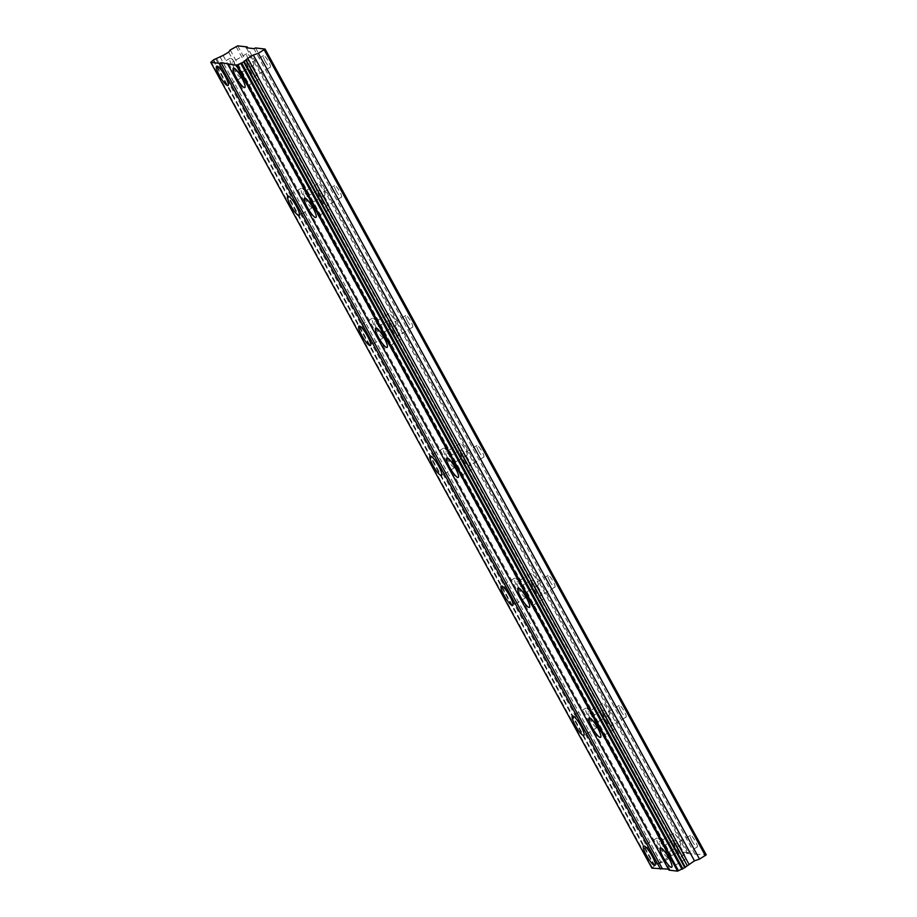 <?xml version="1.0" encoding="UTF-8"?>
<svg xmlns="http://www.w3.org/2000/svg" width="917" height="917" viewBox="0 0 917 917"><rect width="100%" height="100%" fill="white"/><g stroke="black" fill="none" stroke-linecap="round" stroke-linejoin="round"><path stroke-width="0.69" stroke-dasharray="4.58 3.44" d="M234.03 67.766A6.74 1.387 59.5 0 1 232.31 62.161A6.74 1.387 59.5 0 1 237.457 68.167A6.74 1.387 59.5 0 1 239.165 73.773A6.74 1.387 59.5 0 1 234.03 67.766M248.427 59.273A6.74 1.387 59.5 0 1 246.719 53.656A6.74 1.387 59.5 0 1 251.854 59.674A6.74 1.387 59.5 0 1 253.573 65.279A6.74 1.387 59.5 0 1 248.427 59.273M660.951 847.572A6.74 1.387 59.5 0 1 659.243 841.955A6.74 1.387 59.5 0 1 664.378 847.973A6.74 1.387 59.5 0 1 666.097 853.578A6.74 1.387 59.5 0 1 660.951 847.572M675.359 839.066A6.74 1.387 59.5 0 1 673.64 833.461A6.74 1.387 59.5 0 1 678.775 839.468A6.74 1.387 59.5 0 1 680.494 845.073A6.74 1.387 59.5 0 1 675.359 839.066M589.803 717.598A6.74 1.387 59.5 0 1 588.084 711.993A6.74 1.387 59.5 0 1 593.23 718A6.74 1.387 59.5 0 1 594.938 723.605A6.74 1.387 59.5 0 1 589.803 717.598M604.2 709.105A6.74 1.387 59.5 0 1 602.492 703.488A6.74 1.387 59.5 0 1 607.627 709.506A6.74 1.387 59.5 0 1 609.346 715.111A6.74 1.387 59.5 0 1 604.2 709.105M518.644 587.637A6.74 1.387 59.5 0 1 516.936 582.02A6.74 1.387 59.5 0 1 522.071 588.038A6.74 1.387 59.5 0 1 523.79 593.643A6.74 1.387 59.5 0 1 518.644 587.637M533.052 579.131A6.74 1.387 59.5 0 1 531.333 573.526A6.74 1.387 59.5 0 1 536.468 579.533A6.74 1.387 59.5 0 1 538.187 585.149A6.74 1.387 59.5 0 1 533.052 579.131M447.496 457.663A6.74 1.387 59.5 0 1 445.777 452.058A6.74 1.387 59.5 0 1 450.912 458.064A6.74 1.387 59.5 0 1 452.631 463.681A6.74 1.387 59.5 0 1 447.496 457.663M461.893 449.17A6.74 1.387 59.5 0 1 460.174 443.564A6.74 1.387 59.5 0 1 465.32 449.571A6.74 1.387 59.5 0 1 467.028 455.176A6.74 1.387 59.5 0 1 461.893 449.17M376.337 327.701A6.74 1.387 59.5 0 1 374.617 322.096A6.74 1.387 59.5 0 1 379.764 328.103A6.74 1.387 59.5 0 1 381.472 333.708A6.74 1.387 59.5 0 1 376.337 327.701M390.745 319.208A6.74 1.387 59.5 0 1 389.026 313.591A6.74 1.387 59.5 0 1 394.161 319.609A6.74 1.387 59.5 0 1 395.88 325.214A6.74 1.387 59.5 0 1 390.745 319.208M305.189 197.74A6.74 1.387 59.5 0 1 303.47 192.123A6.74 1.387 59.5 0 1 308.605 198.141A6.74 1.387 59.5 0 1 310.324 203.746A6.74 1.387 59.5 0 1 305.189 197.74M319.586 189.234A6.74 1.387 59.5 0 1 317.867 183.629A6.74 1.387 59.5 0 1 323.013 189.636A6.74 1.387 59.5 0 1 324.721 195.241A6.74 1.387 59.5 0 1 319.586 189.234M238.592 68.305A11.245 2.315 -120.5 0 0 230.029 58.287A11.245 2.315 -120.5 0 0 232.884 67.629A11.245 2.315 -120.5 0 0 241.458 77.647A11.245 2.315 -120.5 0 0 238.592 68.305M665.524 848.099A11.245 2.315 -120.5 0 0 656.95 838.081A11.245 2.315 -120.5 0 0 659.816 847.434A11.245 2.315 -120.5 0 0 668.378 857.452A11.245 2.315 -120.5 0 0 665.524 848.099M594.365 718.137A11.245 2.315 -120.5 0 0 585.803 708.119A11.245 2.315 -120.5 0 0 588.657 717.461A11.245 2.315 -120.5 0 0 597.231 727.479A11.245 2.315 -120.5 0 0 594.365 718.137M523.206 588.164A11.245 2.315 -120.5 0 0 514.643 578.157A11.245 2.315 -120.5 0 0 517.509 587.499A11.245 2.315 -120.5 0 0 526.071 597.517A11.245 2.315 -120.5 0 0 523.206 588.164M452.058 458.202A11.245 2.315 -120.5 0 0 443.496 448.184A11.245 2.315 -120.5 0 0 446.35 457.537A11.245 2.315 -120.5 0 0 454.912 467.544A11.245 2.315 -120.5 0 0 452.058 458.202M380.899 328.24A11.245 2.315 -120.5 0 0 372.336 318.222A11.245 2.315 -120.5 0 0 375.202 327.564A11.245 2.315 -120.5 0 0 383.764 337.582A11.245 2.315 -120.5 0 0 380.899 328.24M309.751 198.267A11.245 2.315 -120.5 0 0 301.177 188.249A11.245 2.315 -120.5 0 0 304.043 197.602A11.245 2.315 -120.5 0 0 312.605 207.62A11.245 2.315 -120.5 0 0 309.751 198.267M255.327 70.265A11.245 2.315 -120.5 0 0 246.765 60.247A11.245 2.315 -120.5 0 0 249.619 69.6A11.245 2.315 -120.5 0 0 258.181 79.607A11.245 2.315 -120.5 0 0 255.327 70.265M682.248 850.059A11.245 2.315 -120.5 0 0 673.686 840.041A11.245 2.315 -120.5 0 0 676.551 849.394A11.245 2.315 -120.5 0 0 685.114 859.412A11.245 2.315 -120.5 0 0 682.248 850.059M611.1 720.097A11.245 2.315 -120.5 0 0 602.538 710.079A11.245 2.315 -120.5 0 0 605.392 719.432A11.245 2.315 -120.5 0 0 613.954 729.439A11.245 2.315 -120.5 0 0 611.1 720.097M539.941 590.124A11.245 2.315 -120.5 0 0 531.379 580.117A11.245 2.315 -120.5 0 0 534.244 589.459A11.245 2.315 -120.5 0 0 542.807 599.477A11.245 2.315 -120.5 0 0 539.941 590.124M468.793 460.162A11.245 2.315 -120.5 0 0 460.219 450.144A11.245 2.315 -120.5 0 0 463.085 459.497A11.245 2.315 -120.5 0 0 471.647 469.515A11.245 2.315 -120.5 0 0 468.793 460.162M397.634 330.2A11.245 2.315 -120.5 0 0 389.072 320.182A11.245 2.315 -120.5 0 0 391.926 329.524A11.245 2.315 -120.5 0 0 400.5 339.542A11.245 2.315 -120.5 0 0 397.634 330.2M326.475 200.227A11.245 2.315 -120.5 0 0 317.912 190.209A11.245 2.315 -120.5 0 0 320.778 199.562A11.245 2.315 -120.5 0 0 329.341 209.58A11.245 2.315 -120.5 0 0 326.475 200.227M250.765 69.726A6.74 1.387 59.5 0 1 249.046 64.121A6.74 1.387 59.5 0 1 254.181 70.128A6.74 1.387 59.5 0 1 255.9 75.733A6.74 1.387 59.5 0 1 250.765 69.726M265.162 61.233A6.74 1.387 59.5 0 1 263.443 55.616A6.74 1.387 59.5 0 1 268.589 61.634A6.74 1.387 59.5 0 1 270.309 67.239A6.74 1.387 59.5 0 1 265.162 61.233M677.686 849.532A6.74 1.387 59.5 0 1 675.978 843.915A6.74 1.387 59.5 0 1 681.113 849.933A6.74 1.387 59.5 0 1 682.833 855.538A6.74 1.387 59.5 0 1 677.686 849.532M692.094 841.027A6.74 1.387 59.5 0 1 690.375 835.421A6.74 1.387 59.5 0 1 695.51 841.428A6.74 1.387 59.5 0 1 697.229 847.033A6.74 1.387 59.5 0 1 692.094 841.027M606.538 719.558A6.74 1.387 59.5 0 1 604.819 713.953A6.74 1.387 59.5 0 1 609.954 719.96A6.74 1.387 59.5 0 1 611.673 725.565A6.74 1.387 59.5 0 1 606.538 719.558M620.935 711.065A6.74 1.387 59.5 0 1 619.216 705.448A6.74 1.387 59.5 0 1 624.362 711.466A6.74 1.387 59.5 0 1 626.07 717.071A6.74 1.387 59.5 0 1 620.935 711.065M535.379 589.597A6.74 1.387 59.5 0 1 533.66 583.98A6.74 1.387 59.5 0 1 538.806 589.998A6.74 1.387 59.5 0 1 540.514 595.603A6.74 1.387 59.5 0 1 535.379 589.597M549.787 581.091A6.74 1.387 59.5 0 1 548.068 575.486A6.74 1.387 59.5 0 1 553.203 581.493A6.74 1.387 59.5 0 1 554.923 587.109A6.74 1.387 59.5 0 1 549.787 581.091M464.231 459.623A6.74 1.387 59.5 0 1 462.512 454.018A6.74 1.387 59.5 0 1 467.647 460.025A6.74 1.387 59.5 0 1 469.366 465.641A6.74 1.387 59.5 0 1 464.231 459.623M478.628 451.13A6.74 1.387 59.5 0 1 476.909 445.524A6.74 1.387 59.5 0 1 482.055 451.531A6.74 1.387 59.5 0 1 483.763 457.136A6.74 1.387 59.5 0 1 478.628 451.13M393.072 329.662A6.74 1.387 59.5 0 1 391.353 324.056A6.74 1.387 59.5 0 1 396.499 330.063A6.74 1.387 59.5 0 1 398.207 335.668A6.74 1.387 59.5 0 1 393.072 329.662M407.469 321.168A6.74 1.387 59.5 0 1 405.761 315.551A6.74 1.387 59.5 0 1 410.896 321.569A6.74 1.387 59.5 0 1 412.616 327.174A6.74 1.387 59.5 0 1 407.469 321.168M321.913 199.7A6.74 1.387 59.5 0 1 320.205 194.083A6.74 1.387 59.5 0 1 325.34 200.101A6.74 1.387 59.5 0 1 327.06 205.706A6.74 1.387 59.5 0 1 321.913 199.7M336.321 191.195A6.74 1.387 59.5 0 1 334.602 185.589A6.74 1.387 59.5 0 1 339.737 191.596A6.74 1.387 59.5 0 1 341.456 197.201A6.74 1.387 59.5 0 1 336.321 191.195M237.698 45.85L678.855 851.641L688.369 852.753L247.728 47.913M688.369 852.753L687.486 853.544L246.329 47.753M651.918 868.135L654.772 865.591L664.263 861.223L669.823 857.945L671.37 855.79L678.855 851.641M687.486 853.544L706.239 854.85M668.94 870.13L669.823 869.35L668.424 869.178M236.059 46.549L677.216 852.34M228.665 63.56L669.823 869.35M255.579 47.948L696.737 853.738M695.086 854.438L253.929 48.647M230.213 49.999L671.37 855.79M228.665 52.143L669.823 857.945M223.106 55.433L664.263 861.223M652.4 867.711L211.231 61.92M219.965 56.774L661.123 862.565M654.279 866.026L213.18 60.339M216.469 58.264L657.638 864.055M654.772 865.591L213.615 59.8M215.541 58.654L656.698 864.444M246.719 53.656L232.31 62.161M673.64 833.461L659.243 841.955M602.492 703.488L588.084 711.993M531.333 573.526L516.936 582.02M460.174 443.564L445.777 452.058M389.026 313.591L374.617 322.096M317.867 183.629L303.47 192.123M230.029 58.287L216.641 66.184M656.95 838.081L643.562 845.99M585.803 708.119L572.414 716.017M514.643 578.157L501.255 586.055M443.496 448.184L430.096 456.093M372.336 318.222L358.948 326.12M301.177 188.249L287.789 196.158M246.765 60.247L233.365 68.145M673.686 840.041L660.297 847.95M602.538 710.079L589.138 717.977M531.379 580.117L517.99 588.015M460.219 450.144L446.831 458.053M389.072 320.182L375.683 328.08M317.912 190.209L304.524 198.118M263.443 55.616L249.046 64.121M690.375 835.421L675.978 843.915M619.216 705.448L604.819 713.953M548.068 575.486L533.66 583.98M476.909 445.524L462.512 454.018M405.761 315.551L391.353 324.056M334.602 185.589L320.205 194.083M253.573 65.279L239.165 73.773M680.494 845.073L666.097 853.578M609.346 715.111L594.938 723.605M538.187 585.149L523.79 593.643M467.028 455.176L452.631 463.681M395.88 325.214L381.472 333.708M324.721 195.241L310.324 203.746M241.458 77.647L228.058 85.556M668.378 857.452L654.99 865.35M597.231 727.479L583.831 735.388M526.071 597.517L512.683 605.415M454.912 467.544L441.524 475.453M383.764 337.582L370.376 345.48M312.605 207.62L299.217 215.518M258.181 79.607L244.793 87.516M685.114 859.412L671.725 867.31M613.954 729.439L600.566 737.348M542.807 599.477L529.418 607.375M471.647 469.515L458.259 477.413M400.5 339.542L387.1 347.44M329.341 209.58L315.952 217.478M270.309 67.239L255.9 75.733M697.229 847.033L682.833 855.538M626.07 717.071L611.673 725.565M554.923 587.109L540.514 595.603M483.763 457.136L469.366 465.641M412.616 327.174L398.207 335.668M341.456 197.201L327.06 205.706M213.168 60.281L654.325 866.072M244.14 61.462L685.297 867.253"/><path stroke-width="1.38" d="M225.204 76.203A11.245 2.315 -120.5 0 0 216.641 66.184A11.245 2.315 -120.5 0 0 219.495 75.538A11.245 2.315 -120.5 0 0 228.058 85.556A11.245 2.315 -120.5 0 0 225.204 76.203M652.125 856.008A11.245 2.315 -120.5 0 0 643.562 845.99A11.245 2.315 -120.5 0 0 646.428 855.332A11.245 2.315 -120.5 0 0 654.99 865.35A11.245 2.315 -120.5 0 0 652.125 856.008M580.977 726.035A11.245 2.315 -120.5 0 0 572.414 716.017A11.245 2.315 -120.5 0 0 575.268 725.37A11.245 2.315 -120.5 0 0 583.831 735.388A11.245 2.315 -120.5 0 0 580.977 726.035M509.818 596.073A11.245 2.315 -120.5 0 0 501.255 586.055A11.245 2.315 -120.5 0 0 504.121 595.397A11.245 2.315 -120.5 0 0 512.683 605.415A11.245 2.315 -120.5 0 0 509.818 596.073M438.67 466.1A11.245 2.315 -120.5 0 0 430.096 456.093A11.245 2.315 -120.5 0 0 432.962 465.435A11.245 2.315 -120.5 0 0 441.524 475.453A11.245 2.315 -120.5 0 0 438.67 466.1M367.511 336.138A11.245 2.315 -120.5 0 0 358.948 326.12A11.245 2.315 -120.5 0 0 361.802 335.473A11.245 2.315 -120.5 0 0 370.376 345.48A11.245 2.315 -120.5 0 0 367.511 336.138M296.351 206.176A11.245 2.315 -120.5 0 0 287.789 196.158A11.245 2.315 -120.5 0 0 290.655 205.5A11.245 2.315 -120.5 0 0 299.217 215.518A11.245 2.315 -120.5 0 0 296.351 206.176M241.939 78.163A11.245 2.315 -120.5 0 0 233.365 68.145A11.245 2.315 -120.5 0 0 236.231 77.498A11.245 2.315 -120.5 0 0 244.793 87.516A11.245 2.315 -120.5 0 0 241.939 78.163M668.86 857.968A11.245 2.315 -120.5 0 0 660.297 847.95A11.245 2.315 -120.5 0 0 663.163 857.292A11.245 2.315 -120.5 0 0 671.725 867.31A11.245 2.315 -120.5 0 0 668.86 857.968M597.712 727.995A11.245 2.315 -120.5 0 0 589.138 717.977A11.245 2.315 -120.5 0 0 592.004 727.33A11.245 2.315 -120.5 0 0 600.566 737.348A11.245 2.315 -120.5 0 0 597.712 727.995M526.553 598.033A11.245 2.315 -120.5 0 0 517.99 588.015A11.245 2.315 -120.5 0 0 520.845 597.357A11.245 2.315 -120.5 0 0 529.418 607.375A11.245 2.315 -120.5 0 0 526.553 598.033M455.394 468.06A11.245 2.315 -120.5 0 0 446.831 458.053A11.245 2.315 -120.5 0 0 449.697 467.395A11.245 2.315 -120.5 0 0 458.259 477.413A11.245 2.315 -120.5 0 0 455.394 468.06M384.246 338.098A11.245 2.315 -120.5 0 0 375.683 328.08A11.245 2.315 -120.5 0 0 378.538 337.433A11.245 2.315 -120.5 0 0 387.1 347.44A11.245 2.315 -120.5 0 0 384.246 338.098M313.087 208.136A11.245 2.315 -120.5 0 0 304.524 198.118A11.245 2.315 -120.5 0 0 307.39 207.46A11.245 2.315 -120.5 0 0 315.952 217.478A11.245 2.315 -120.5 0 0 313.087 208.136M247.728 47.913L247.212 46.962L237.698 45.85L230.213 49.999L228.665 52.143L223.106 55.433L213.615 59.8L210.761 62.345L219.415 63.365L221.066 62.665L236.448 65.359L243.681 61.955L247.75 58.321L253.31 55.031L694.467 860.822L685.286 867.195M247.212 46.962L246.329 47.753L253.929 48.647L255.579 47.948L265.082 49.059L258.365 53.301L253.31 55.031M265.082 49.059L706.239 854.85L699.522 859.091L694.467 860.822M244.186 61.508L685.343 867.299L677.606 871.15L668.94 870.13L227.783 64.339M668.424 869.178L651.918 868.135L210.761 62.345M219.415 63.365L660.572 869.156M662.223 868.456L221.066 62.665M236.448 65.359L677.606 871.15M688.908 864.112L247.75 58.321M258.365 53.301L699.522 859.091M264.199 49.85L705.356 855.641M237.331 64.981L678.488 870.772M687.211 865.625L246.054 59.834M240.839 63.479L681.996 869.27M241.756 63.09L682.913 868.88M684.839 867.746L243.681 61.955"/></g></svg>
